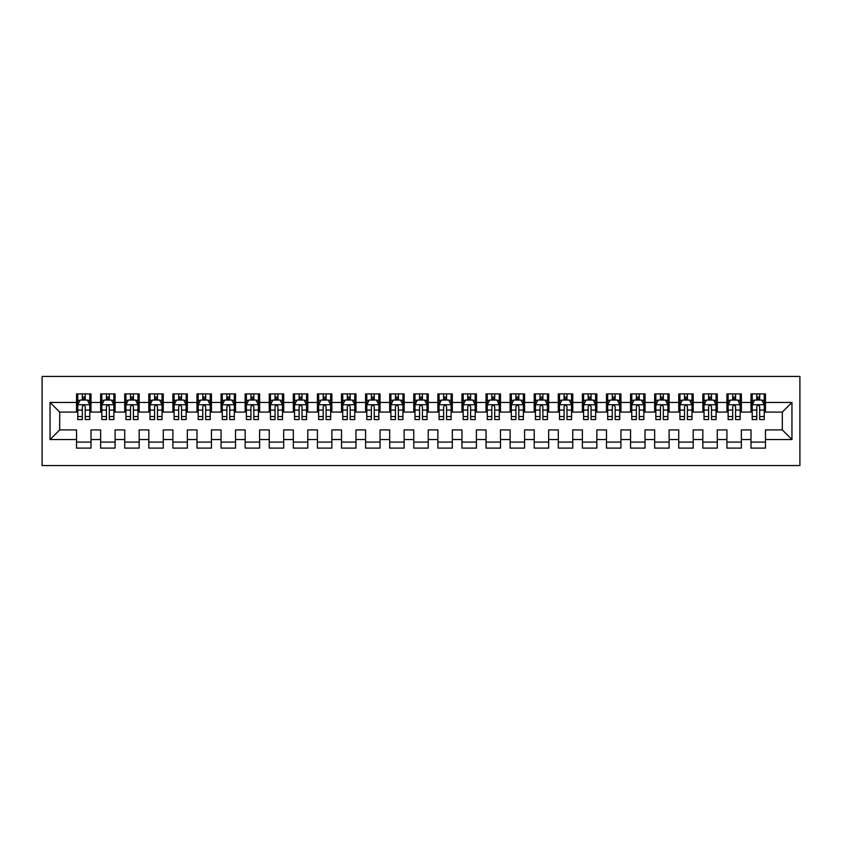<?xml version="1.0" encoding="UTF-8"?>
<svg xmlns="http://www.w3.org/2000/svg" width="842" height="842" viewBox="0 0 842 842"><rect width="100%" height="100%" fill="white"/><g stroke="black" fill="none" stroke-linecap="round" stroke-linejoin="round"><path stroke-width="1.26" d="M42.1 465.563L799.9 465.563L799.9 376.437L42.1 376.437L42.1 465.563M50.046 439.545L50.046 402.455L76.548 402.455L76.548 412.085L59.687 412.085L59.687 429.915L50.046 439.545L76.548 439.545L76.548 448.102L90.999 448.102L90.999 439.545L100.63 439.545L100.63 448.102L115.091 448.102L115.091 439.545L124.721 439.545L124.721 448.102L139.172 448.102L139.172 439.545L148.813 439.545L148.813 448.102L163.264 448.102L163.264 439.545L172.894 439.545L172.894 448.102L187.345 448.102L187.345 439.545L196.986 439.545L196.986 448.102L211.437 448.102L211.437 439.545L221.067 439.545L221.067 448.102L235.528 448.102L235.528 439.545L245.159 439.545L245.159 448.102L259.61 448.102L259.61 439.545L269.251 439.545L269.251 448.102L283.701 448.102L283.701 439.545L293.332 439.545L293.332 448.102L307.783 448.102L307.783 439.545L317.423 439.545L317.423 448.102L331.874 448.102L331.874 439.545L341.515 439.545L341.515 448.102L355.966 448.102L355.966 439.545L365.596 439.545L365.596 448.102L380.047 448.102L380.047 439.545L389.688 439.545L389.688 448.102L404.139 448.102L404.139 439.545L413.769 439.545L413.769 448.102L428.231 448.102L428.231 439.545L437.861 439.545L437.861 448.102L452.312 448.102L452.312 439.545L461.953 439.545L461.953 448.102L476.404 448.102L476.404 439.545L486.034 439.545L486.034 448.102L500.485 448.102L500.485 439.545L510.126 439.545L510.126 448.102L524.577 448.102L524.577 439.545L534.217 439.545L534.217 448.102L548.668 448.102L548.668 439.545L558.299 439.545L558.299 448.102L572.749 448.102L572.749 439.545L582.39 439.545L582.39 448.102L596.841 448.102L596.841 439.545L606.472 439.545L606.472 448.102L620.933 448.102L620.933 439.545L630.563 439.545L630.563 448.102L645.014 448.102L645.014 439.545L654.655 439.545L654.655 448.102L669.106 448.102L669.106 439.545L678.736 439.545L678.736 448.102L693.187 448.102L693.187 439.545L702.828 439.545L702.828 448.102L717.279 448.102L717.279 439.545L726.909 439.545L726.909 448.102L741.37 448.102L741.37 439.545L751.001 439.545L751.001 448.102L765.452 448.102L765.452 429.915L782.313 429.915L782.313 412.085L765.452 412.085L765.452 402.455L791.954 402.455L791.954 439.545L765.452 439.545M765.452 402.455L765.452 393.898L751.001 393.898L751.001 402.455L741.37 402.455L741.37 393.898L726.909 393.898L726.909 402.455L717.279 402.455L717.279 393.898L702.828 393.898L702.828 402.455L693.187 402.455L693.187 393.898L678.736 393.898L678.736 402.455L669.106 402.455L669.106 393.898L654.655 393.898L654.655 402.455L645.014 402.455L645.014 393.898L630.563 393.898L630.563 402.455L620.933 402.455L620.933 393.898L606.472 393.898L606.472 402.455L596.841 402.455L596.841 393.898L582.39 393.898L582.39 402.455L572.749 402.455L572.749 393.898L558.299 393.898L558.299 402.455L548.668 402.455L548.668 393.898L534.217 393.898L534.217 402.455L524.577 402.455L524.577 393.898L510.126 393.898L510.126 402.455L500.485 402.455L500.485 393.898L486.034 393.898L486.034 402.455L476.404 402.455L476.404 393.898L461.953 393.898L461.953 402.455L452.312 402.455L452.312 393.898L437.861 393.898L437.861 402.455L428.231 402.455L428.231 393.898L413.769 393.898L413.769 402.455L404.139 402.455L404.139 393.898L389.688 393.898L389.688 402.455L380.047 402.455L380.047 393.898L365.596 393.898L365.596 402.455L355.966 402.455L355.966 393.898L341.515 393.898L341.515 402.455L331.874 402.455L331.874 393.898L317.423 393.898L317.423 402.455L307.783 402.455L307.783 393.898L293.332 393.898L293.332 402.455L283.701 402.455L283.701 393.898L269.251 393.898L269.251 402.455L259.61 402.455L259.61 393.898L245.159 393.898L245.159 402.455L235.528 402.455L235.528 393.898L221.067 393.898L221.067 402.455L211.437 402.455L211.437 393.898L196.986 393.898L196.986 402.455L187.345 402.455L187.345 393.898L172.894 393.898L172.894 402.455L163.264 402.455L163.264 393.898L148.813 393.898L148.813 402.455L139.172 402.455L139.172 393.898L124.721 393.898L124.721 402.455L115.091 402.455L115.091 393.898L100.63 393.898L100.63 402.455L90.999 402.455L90.999 393.898L76.548 393.898L76.548 402.455M741.37 439.545L741.37 429.915L751.001 429.915L751.001 439.545M791.954 402.455L782.313 412.085M717.279 439.545L717.279 429.915L726.909 429.915L726.909 439.545M751.001 402.455L751.001 412.085L741.37 412.085L741.37 402.455M693.187 439.545L693.187 429.915L702.828 429.915L702.828 439.545M726.909 402.455L726.909 412.085L717.279 412.085L717.279 402.455M669.106 439.545L669.106 429.915L678.736 429.915L678.736 439.545M702.828 402.455L702.828 412.085L693.187 412.085L693.187 402.455M645.014 439.545L645.014 429.915L654.655 429.915L654.655 439.545M678.736 402.455L678.736 412.085L669.106 412.085L669.106 402.455M620.933 439.545L620.933 429.915L630.563 429.915L630.563 439.545M654.655 402.455L654.655 412.085L645.014 412.085L645.014 402.455M596.841 439.545L596.841 429.915L606.472 429.915L606.472 439.545M630.563 402.455L630.563 412.085L620.933 412.085L620.933 402.455M572.749 439.545L572.749 429.915L582.39 429.915L582.39 439.545M606.472 402.455L606.472 412.085L596.841 412.085L596.841 402.455M548.668 439.545L548.668 429.915L558.299 429.915L558.299 439.545M582.39 402.455L582.39 412.085L572.749 412.085L572.749 402.455M524.577 439.545L524.577 429.915L534.217 429.915L534.217 439.545M558.299 402.455L558.299 412.085L548.668 412.085L548.668 402.455M500.485 439.545L500.485 429.915L510.126 429.915L510.126 439.545M534.217 402.455L534.217 412.085L524.577 412.085L524.577 402.455M476.404 439.545L476.404 429.915L486.034 429.915L486.034 439.545M510.126 402.455L510.126 412.085L500.485 412.085L500.485 402.455M452.312 439.545L452.312 429.915L461.953 429.915L461.953 439.545M486.034 402.455L486.034 412.085L476.404 412.085L476.404 402.455M428.231 439.545L428.231 429.915L437.861 429.915L437.861 439.545M461.953 402.455L461.953 412.085L452.312 412.085L452.312 402.455M404.139 439.545L404.139 429.915L413.769 429.915L413.769 439.545M437.861 402.455L437.861 412.085L428.231 412.085L428.231 402.455M380.047 439.545L380.047 429.915L389.688 429.915L389.688 439.545M413.769 402.455L413.769 412.085L404.139 412.085L404.139 402.455M355.966 439.545L355.966 429.915L365.596 429.915L365.596 439.545M389.688 402.455L389.688 412.085L380.047 412.085L380.047 402.455M331.874 439.545L331.874 429.915L341.515 429.915L341.515 439.545M365.596 402.455L365.596 412.085L355.966 412.085L355.966 402.455M307.783 439.545L307.783 429.915L317.423 429.915L317.423 439.545M341.515 402.455L341.515 412.085L331.874 412.085L331.874 402.455M283.701 439.545L283.701 429.915L293.332 429.915L293.332 439.545M317.423 402.455L317.423 412.085L307.783 412.085L307.783 402.455M259.61 439.545L259.61 429.915L269.251 429.915L269.251 439.545M293.332 402.455L293.332 412.085L283.701 412.085L283.701 402.455M235.528 439.545L235.528 429.915L245.159 429.915L245.159 439.545M269.251 402.455L269.251 412.085L259.61 412.085L259.61 402.455M211.437 439.545L211.437 429.915L221.067 429.915L221.067 439.545M245.159 402.455L245.159 412.085L235.528 412.085L235.528 402.455M187.345 439.545L187.345 429.915L196.986 429.915L196.986 439.545M221.067 402.455L221.067 412.085L211.437 412.085L211.437 402.455M163.264 439.545L163.264 429.915L172.894 429.915L172.894 439.545M196.986 402.455L196.986 412.085L187.345 412.085L187.345 402.455M139.172 439.545L139.172 429.915L148.813 429.915L148.813 439.545M172.894 402.455L172.894 412.085L163.264 412.085L163.264 402.455M115.091 439.545L115.091 429.915L124.721 429.915L124.721 439.545M148.813 402.455L148.813 412.085L139.172 412.085L139.172 402.455M90.999 439.545L90.999 429.915L100.63 429.915L100.63 439.545M124.721 402.455L124.721 412.085L115.091 412.085L115.091 402.455M59.687 429.915L76.548 429.915L76.548 439.545M100.63 402.455L100.63 412.085L90.999 412.085L90.999 402.455M751.001 399.918L752.211 399.918M764.252 399.918L765.452 399.918M726.909 399.918L728.119 399.918M740.16 399.918L741.37 399.918M702.828 399.918L704.028 399.918M716.079 399.918L717.279 399.918M678.736 399.918L679.947 399.918M691.987 399.918L693.187 399.918M654.655 399.918L655.855 399.918M667.895 399.918L669.106 399.918M630.563 399.918L631.763 399.918M643.814 399.918L645.014 399.918M606.472 399.918L607.682 399.918M619.723 399.918L620.933 399.918M582.39 399.918L583.59 399.918M595.631 399.918L596.841 399.918M558.299 399.918L559.509 399.918M571.55 399.918L572.749 399.918M534.217 399.918L535.417 399.918M547.458 399.918L548.668 399.918M510.126 399.918L511.326 399.918M523.377 399.918L524.577 399.918M486.034 399.918L487.244 399.918M499.285 399.918L500.485 399.918M461.953 399.918L463.153 399.918M475.193 399.918L476.404 399.918M437.861 399.918L439.061 399.918M451.112 399.918L452.312 399.918M413.769 399.918L414.98 399.918M427.02 399.918L428.231 399.918M389.688 399.918L390.888 399.918M402.939 399.918L404.139 399.918M365.596 399.918L366.807 399.918M378.847 399.918L380.047 399.918M341.515 399.918L342.715 399.918M354.756 399.918L355.966 399.918M317.423 399.918L318.623 399.918M330.674 399.918L331.874 399.918M293.332 399.918L294.542 399.918M306.583 399.918L307.783 399.918M269.251 399.918L270.45 399.918M282.491 399.918L283.701 399.918M245.159 399.918L246.369 399.918M258.41 399.918L259.61 399.918M221.067 399.918L222.277 399.918M234.318 399.918L235.528 399.918M196.986 399.918L198.186 399.918M210.237 399.918L211.437 399.918M172.894 399.918L174.105 399.918M186.145 399.918L187.345 399.918M148.813 399.918L150.013 399.918M162.053 399.918L163.264 399.918M124.721 399.918L125.921 399.918M137.972 399.918L139.172 399.918M100.63 399.918L101.84 399.918M113.88 399.918L115.091 399.918M76.548 399.918L77.748 399.918M89.789 399.918L90.999 399.918M76.548 442.082L90.999 442.082M100.63 442.082L115.091 442.082M124.721 442.082L139.172 442.082M148.813 442.082L163.264 442.082M172.894 442.082L187.345 442.082M196.986 442.082L211.437 442.082M221.067 442.082L235.528 442.082M245.159 442.082L259.61 442.082M269.251 442.082L283.701 442.082M293.332 442.082L307.783 442.082M317.423 442.082L331.874 442.082M341.515 442.082L355.966 442.082M365.596 442.082L380.047 442.082M389.688 442.082L404.139 442.082M413.769 442.082L428.231 442.082M437.861 442.082L452.312 442.082M461.953 442.082L476.404 442.082M486.034 442.082L500.485 442.082M510.126 442.082L524.577 442.082M534.217 442.082L548.668 442.082M558.299 442.082L572.749 442.082M582.39 442.082L596.841 442.082M606.472 442.082L620.933 442.082M630.563 442.082L645.014 442.082M654.655 442.082L669.106 442.082M678.736 442.082L693.187 442.082M702.828 442.082L717.279 442.082M726.909 442.082L741.37 442.082M751.001 442.082L765.452 442.082M50.046 402.455L59.687 412.085M782.313 429.915L791.954 439.545M85.221 397.035L82.327 397.035M89.789 416.537L85.221 416.537L85.221 419.558L89.789 419.558L89.789 404.865L87.389 400.045L80.158 400.045L77.748 404.865L77.748 419.558L82.327 419.558L82.327 416.537L77.748 416.537M77.748 404.865L77.748 393.898M89.789 404.865L89.789 393.898M82.327 400.045L82.327 393.898M85.221 393.898L85.221 400.045M85.221 416.537L85.221 406.665C84.253 404.813 83.295 404.813 82.327 406.665L82.327 416.537M85.221 399.918L82.327 399.918M109.302 397.035L106.418 397.035M113.88 416.537L109.302 416.537L109.302 419.558L113.88 419.558L113.88 404.865L111.47 400.045L104.25 400.045L101.84 404.865L101.84 419.558L106.418 419.558L106.418 416.537L101.84 416.537M101.84 404.865L101.84 393.898M113.88 404.865L113.88 393.898M106.418 400.045L106.418 393.898M109.302 393.898L109.302 400.045M109.302 416.537L109.302 406.665C108.344 404.813 107.376 404.813 106.418 406.665L106.418 416.537M109.302 399.918L106.418 399.918M133.394 397.035L130.499 397.035M137.972 416.537L133.394 416.537L133.394 419.558L137.972 419.558L137.972 404.865L135.562 400.045L128.331 400.045L125.921 404.865L125.921 419.558L130.499 419.558L130.499 416.537L125.921 416.537M125.921 404.865L125.921 393.898M137.972 404.865L137.972 393.898M130.499 400.045L130.499 393.898M133.394 393.898L133.394 400.045M133.394 416.537L133.394 406.665C132.426 404.813 131.468 404.813 130.499 406.665L130.499 416.537M133.394 399.918L130.499 399.918M157.475 397.035L154.591 397.035M162.053 416.537L157.475 416.537L157.475 419.558L162.053 419.558L162.053 404.865L159.643 400.045L152.423 400.045L150.013 404.865L150.013 419.558L154.591 419.558L154.591 416.537L150.013 416.537M150.013 404.865L150.013 393.898M162.053 404.865L162.053 393.898M154.591 400.045L154.591 393.898M157.475 393.898L157.475 400.045M157.475 416.537L157.475 406.665C156.517 404.813 155.56 404.813 154.591 406.665L154.591 416.537M157.475 399.918L154.591 399.918M181.567 397.035L178.672 397.035M186.145 416.537L181.567 416.537L181.567 419.558L186.145 419.558L186.145 404.865L183.735 400.045L176.515 400.045L174.105 404.865L174.105 419.558L178.672 419.558L178.672 416.537L174.105 416.537M174.105 404.865L174.105 393.898M186.145 404.865L186.145 393.898M178.672 400.045L178.672 393.898M181.567 393.898L181.567 400.045M181.567 416.537L181.567 406.665C180.609 404.813 179.641 404.813 178.672 406.665L178.672 416.537M181.567 399.918L178.672 399.918M205.659 397.035L202.764 397.035M210.237 416.537L205.659 416.537L205.659 419.558L210.237 419.558L210.237 404.865L207.827 400.045L200.596 400.045L198.186 404.865L198.186 419.558L202.764 419.558L202.764 416.537L198.186 416.537M198.186 404.865L198.186 393.898M210.237 404.865L210.237 393.898M202.764 400.045L202.764 393.898M205.659 393.898L205.659 400.045M205.659 416.537L205.659 406.665C204.69 404.813 203.732 404.813 202.764 406.665L202.764 416.537M205.659 399.918L202.764 399.918M229.74 397.035L226.856 397.035M234.318 416.537L229.74 416.537L229.74 419.558L234.318 419.558L234.318 404.865L231.908 400.045L224.688 400.045L222.277 404.865L222.277 419.558L226.856 419.558L226.856 416.537L222.277 416.537M222.277 404.865L222.277 393.898M234.318 404.865L234.318 393.898M226.856 400.045L226.856 393.898M229.74 393.898L229.74 400.045M229.74 416.537L229.74 406.665C228.782 404.813 227.814 404.813 226.856 406.665L226.856 416.537M229.74 399.918L226.856 399.918M253.831 397.035L250.937 397.035M258.41 416.537L253.831 416.537L253.831 419.558L258.41 419.558L258.41 404.865L256 400.045L248.769 400.045L246.369 404.865L246.369 419.558L250.937 419.558L250.937 416.537L246.369 416.537M246.369 404.865L246.369 393.898M258.41 404.865L258.41 393.898M250.937 400.045L250.937 393.898M253.831 393.898L253.831 400.045M253.831 416.537L253.831 406.665C252.874 404.813 251.905 404.813 250.937 406.665L250.937 416.537M253.831 399.918L250.937 399.918M277.923 397.035L275.029 397.035M282.491 416.537L277.923 416.537L277.923 419.558L282.491 419.558L282.491 404.865L280.091 400.045L272.861 400.045L270.45 404.865L270.45 419.558L275.029 419.558L275.029 416.537L270.45 416.537M270.45 404.865L270.45 393.898M282.491 404.865L282.491 393.898M275.029 400.045L275.029 393.898M277.923 393.898L277.923 400.045M277.923 416.537L277.923 406.665C276.955 404.813 275.997 404.813 275.029 406.665L275.029 416.537M277.923 399.918L275.029 399.918M302.004 397.035L299.12 397.035M306.583 416.537L302.004 416.537L302.004 419.558L306.583 419.558L306.583 404.865L304.173 400.045L296.952 400.045L294.542 404.865L294.542 419.558L299.12 419.558L299.12 416.537L294.542 416.537M294.542 404.865L294.542 393.898M306.583 404.865L306.583 393.898M299.12 400.045L299.12 393.898M302.004 393.898L302.004 400.045M302.004 416.537L302.004 406.665C301.047 404.813 300.078 404.813 299.12 406.665L299.12 416.537M302.004 399.918L299.12 399.918M326.096 397.035L323.202 397.035M330.674 416.537L326.096 416.537L326.096 419.558L330.674 419.558L330.674 404.865L328.264 400.045L321.034 400.045L318.623 404.865L318.623 419.558L323.202 419.558L323.202 416.537L318.623 416.537M318.623 404.865L318.623 393.898M330.674 404.865L330.674 393.898M323.202 400.045L323.202 393.898M326.096 393.898L326.096 400.045M326.096 416.537L326.096 406.665C325.128 404.813 324.17 404.813 323.202 406.665L323.202 416.537M326.096 399.918L323.202 399.918M350.177 397.035L347.293 397.035M354.756 416.537L350.177 416.537L350.177 419.558L354.756 419.558L354.756 404.865L352.345 400.045L345.125 400.045L342.715 404.865L342.715 419.558L347.293 419.558L347.293 416.537L342.715 416.537M342.715 404.865L342.715 393.898M354.756 404.865L354.756 393.898M347.293 400.045L347.293 393.898M350.177 393.898L350.177 400.045M350.177 416.537L350.177 406.665C349.219 404.813 348.251 404.813 347.293 406.665L347.293 416.537M350.177 399.918L347.293 399.918M374.269 397.035L371.375 397.035M378.847 416.537L374.269 416.537L374.269 419.558L378.847 419.558L378.847 404.865L376.437 400.045L369.206 400.045L366.807 404.865L366.807 419.558L371.375 419.558L371.375 416.537L366.807 416.537M366.807 404.865L366.807 393.898M378.847 404.865L378.847 393.898M371.375 400.045L371.375 393.898M374.269 393.898L374.269 400.045M374.269 416.537L374.269 406.665C373.311 404.813 372.343 404.813 371.375 406.665L371.375 416.537M374.269 399.918L371.375 399.918M398.361 397.035L395.466 397.035M402.939 416.537L398.361 416.537L398.361 419.558L402.939 419.558L402.939 404.865L400.529 400.045L393.298 400.045L390.888 404.865L390.888 419.558L395.466 419.558L395.466 416.537L390.888 416.537M390.888 404.865L390.888 393.898M402.939 404.865L402.939 393.898M395.466 400.045L395.466 393.898M398.361 393.898L398.361 400.045M398.361 416.537L398.361 406.665C397.392 404.813 396.435 404.813 395.466 406.665L395.466 416.537M398.361 399.918L395.466 399.918M422.442 397.035L419.558 397.035M427.02 416.537L422.442 416.537L422.442 419.558L427.02 419.558L427.02 404.865L424.61 400.045L417.39 400.045L414.98 404.865L414.98 419.558L419.558 419.558L419.558 416.537L414.98 416.537M414.98 404.865L414.98 393.898M427.02 404.865L427.02 393.898M419.558 400.045L419.558 393.898M422.442 393.898L422.442 400.045M422.442 416.537L422.442 406.665C421.484 404.813 420.516 404.813 419.558 406.665L419.558 416.537M422.442 399.918L419.558 399.918M446.534 397.035L443.639 397.035M451.112 416.537L446.534 416.537L446.534 419.558L451.112 419.558L451.112 404.865L448.702 400.045L441.471 400.045L439.061 404.865L439.061 419.558L443.639 419.558L443.639 416.537L439.061 416.537M439.061 404.865L439.061 393.898M451.112 404.865L451.112 393.898M443.639 400.045L443.639 393.898M446.534 393.898L446.534 400.045M446.534 416.537L446.534 406.665C445.576 404.813 444.608 404.813 443.639 406.665L443.639 416.537M446.534 399.918L443.639 399.918M470.625 397.035L467.731 397.035M475.193 416.537L470.625 416.537L470.625 419.558L475.193 419.558L475.193 404.865L472.794 400.045L465.563 400.045L463.153 404.865L463.153 419.558L467.731 419.558L467.731 416.537L463.153 416.537M463.153 404.865L463.153 393.898M475.193 404.865L475.193 393.898M467.731 400.045L467.731 393.898M470.625 393.898L470.625 400.045M470.625 416.537L470.625 406.665C469.657 404.813 468.699 404.813 467.731 406.665L467.731 416.537M470.625 399.918L467.731 399.918M494.707 397.035L491.823 397.035M499.285 416.537L494.707 416.537L494.707 419.558L499.285 419.558L499.285 404.865L496.875 400.045L489.655 400.045L487.244 404.865L487.244 419.558L491.823 419.558L491.823 416.537L487.244 416.537M487.244 404.865L487.244 393.898M499.285 404.865L499.285 393.898M491.823 400.045L491.823 393.898M494.707 393.898L494.707 400.045M494.707 416.537L494.707 406.665C493.749 404.813 492.78 404.813 491.823 406.665L491.823 416.537M494.707 399.918L491.823 399.918M518.798 397.035L515.904 397.035M523.377 416.537L518.798 416.537L518.798 419.558L523.377 419.558L523.377 404.865L520.966 400.045L513.736 400.045L511.326 404.865L511.326 419.558L515.904 419.558L515.904 416.537L511.326 416.537M511.326 404.865L511.326 393.898M523.377 404.865L523.377 393.898M515.904 400.045L515.904 393.898M518.798 393.898L518.798 400.045M518.798 416.537L518.798 406.665C517.83 404.813 516.872 404.813 515.904 406.665L515.904 416.537M518.798 399.918L515.904 399.918M542.879 397.035L539.996 397.035M547.458 416.537L542.879 416.537L542.879 419.558L547.458 419.558L547.458 404.865L545.048 400.045L537.827 400.045L535.417 404.865L535.417 419.558L539.996 419.558L539.996 416.537L535.417 416.537M535.417 404.865L535.417 393.898M547.458 404.865L547.458 393.898M539.996 400.045L539.996 393.898M542.879 393.898L542.879 400.045M542.879 416.537L542.879 406.665C541.922 404.813 540.953 404.813 539.996 406.665L539.996 416.537M542.879 399.918L539.996 399.918M566.971 397.035L564.077 397.035M571.55 416.537L566.971 416.537L566.971 419.558L571.55 419.558L571.55 404.865L569.139 400.045L561.909 400.045L559.509 404.865L559.509 419.558L564.077 419.558L564.077 416.537L559.509 416.537M559.509 404.865L559.509 393.898M571.55 404.865L571.55 393.898M564.077 400.045L564.077 393.898M566.971 393.898L566.971 400.045M566.971 416.537L566.971 406.665C566.013 404.813 565.045 404.813 564.077 406.665L564.077 416.537M566.971 399.918L564.077 399.918M591.063 397.035L588.169 397.035M595.631 416.537L591.063 416.537L591.063 419.558L595.631 419.558L595.631 404.865L593.231 400.045L586 400.045L583.59 404.865L583.59 419.558L588.169 419.558L588.169 416.537L583.59 416.537M583.59 404.865L583.59 393.898M595.631 404.865L595.631 393.898M588.169 400.045L588.169 393.898M591.063 393.898L591.063 400.045M591.063 416.537L591.063 406.665C590.095 404.813 589.137 404.813 588.169 406.665L588.169 416.537M591.063 399.918L588.169 399.918M615.144 397.035L612.26 397.035M619.723 416.537L615.144 416.537L615.144 419.558L619.723 419.558L619.723 404.865L617.312 400.045L610.092 400.045L607.682 404.865L607.682 419.558L612.26 419.558L612.26 416.537L607.682 416.537M607.682 404.865L607.682 393.898M619.723 404.865L619.723 393.898M612.26 400.045L612.26 393.898M615.144 393.898L615.144 400.045M615.144 416.537L615.144 406.665C614.186 404.813 613.218 404.813 612.26 406.665L612.26 416.537M615.144 399.918L612.26 399.918M639.236 397.035L636.341 397.035M643.814 416.537L639.236 416.537L639.236 419.558L643.814 419.558L643.814 404.865L641.404 400.045L634.173 400.045L631.763 404.865L631.763 419.558L636.341 419.558L636.341 416.537L631.763 416.537M631.763 404.865L631.763 393.898M643.814 404.865L643.814 393.898M636.341 400.045L636.341 393.898M639.236 393.898L639.236 400.045M639.236 416.537L639.236 406.665C638.268 404.813 637.31 404.813 636.341 406.665L636.341 416.537M639.236 399.918L636.341 399.918M663.328 397.035L660.433 397.035M667.895 416.537L663.328 416.537L663.328 419.558L667.895 419.558L667.895 404.865L665.485 400.045L658.265 400.045L655.855 404.865L655.855 419.558L660.433 419.558L660.433 416.537L655.855 416.537M655.855 404.865L655.855 393.898M667.895 404.865L667.895 393.898M660.433 400.045L660.433 393.898M663.328 393.898L663.328 400.045M663.328 416.537L663.328 406.665C662.359 404.813 661.402 404.813 660.433 406.665L660.433 416.537M663.328 399.918L660.433 399.918M687.409 397.035L684.525 397.035M691.987 416.537L687.409 416.537L687.409 419.558L691.987 419.558L691.987 404.865L689.577 400.045L682.357 400.045L679.947 404.865L679.947 419.558L684.525 419.558L684.525 416.537L679.947 416.537M679.947 404.865L679.947 393.898M691.987 404.865L691.987 393.898M684.525 400.045L684.525 393.898M687.409 393.898L687.409 400.045M687.409 416.537L687.409 406.665C686.451 404.813 685.483 404.813 684.525 406.665L684.525 416.537M687.409 399.918L684.525 399.918M711.501 397.035L708.606 397.035M716.079 416.537L711.501 416.537L711.501 419.558L716.079 419.558L716.079 404.865L713.669 400.045L706.438 400.045L704.028 404.865L704.028 419.558L708.606 419.558L708.606 416.537L704.028 416.537M704.028 404.865L704.028 393.898M716.079 404.865L716.079 393.898M708.606 400.045L708.606 393.898M711.501 393.898L711.501 400.045M711.501 416.537L711.501 406.665C710.532 404.813 709.574 404.813 708.606 406.665L708.606 416.537M711.501 399.918L708.606 399.918M735.582 397.035L732.698 397.035M740.16 416.537L735.582 416.537L735.582 419.558L740.16 419.558L740.16 404.865L737.75 400.045L730.53 400.045L728.119 404.865L728.119 419.558L732.698 419.558L732.698 416.537L728.119 416.537M728.119 404.865L728.119 393.898M740.16 404.865L740.16 393.898M732.698 400.045L732.698 393.898M735.582 393.898L735.582 400.045M735.582 416.537L735.582 406.665C734.624 404.813 733.656 404.813 732.698 406.665L732.698 416.537M735.582 399.918L732.698 399.918M759.673 397.035L756.779 397.035M764.252 416.537L759.673 416.537L759.673 419.558L764.252 419.558L764.252 404.865L761.842 400.045L754.611 400.045L752.211 404.865L752.211 419.558L756.779 419.558L756.779 416.537L752.211 416.537M752.211 404.865L752.211 393.898M764.252 404.865L764.252 393.898M756.779 400.045L756.779 393.898M759.673 393.898L759.673 400.045M759.673 416.537L759.673 406.665C758.716 404.813 757.747 404.813 756.779 406.665L756.779 416.537M759.673 399.918L756.779 399.918M89.736 404.739L77.811 404.739M77.748 400.329L80.011 400.329M87.526 400.329L89.789 400.329M82.327 410.075L77.748 410.075M89.789 410.075L85.221 410.075M85.221 398.561L82.327 398.561M113.817 404.739L101.903 404.739M101.84 400.329L104.103 400.329M111.618 400.329L113.88 400.329M106.418 410.075L101.84 410.075M113.88 410.075L109.302 410.075M109.302 398.561L106.418 398.561M137.909 404.739L125.984 404.739M125.921 400.329L128.195 400.329M135.709 400.329L137.972 400.329M130.499 410.075L125.921 410.075M137.972 410.075L133.394 410.075M133.394 398.561L130.499 398.561M162.001 404.739L150.076 404.739M150.013 400.329L152.276 400.329M159.791 400.329L162.053 400.329M154.591 410.075L150.013 410.075M162.053 410.075L157.475 410.075M157.475 398.561L154.591 398.561M186.082 404.739L174.157 404.739M174.105 400.329L176.367 400.329M183.882 400.329L186.145 400.329M178.672 410.075L174.105 410.075M186.145 410.075L181.567 410.075M181.567 398.561L178.672 398.561M210.174 404.739L198.249 404.739M198.186 400.329L200.449 400.329M207.963 400.329L210.237 400.329M202.764 410.075L198.186 410.075M210.237 410.075L205.659 410.075M205.659 398.561L202.764 398.561M234.255 404.739L222.341 404.739M222.277 400.329L224.54 400.329M232.055 400.329L234.318 400.329M226.856 410.075L222.277 410.075M234.318 410.075L229.74 410.075M229.74 398.561L226.856 398.561M258.347 404.739L246.422 404.739M246.369 400.329L248.632 400.329M256.147 400.329L258.41 400.329M250.937 410.075L246.369 410.075M258.41 410.075L253.831 410.075M253.831 398.561L250.937 398.561M282.438 404.739L270.514 404.739M270.45 400.329L272.713 400.329M280.228 400.329L282.491 400.329M275.029 410.075L270.45 410.075M282.491 410.075L277.923 410.075M277.923 398.561L275.029 398.561M306.52 404.739L294.595 404.739M294.542 400.329L296.805 400.329M304.32 400.329L306.583 400.329M299.12 410.075L294.542 410.075M306.583 410.075L302.004 410.075M302.004 398.561L299.12 398.561M330.611 404.739L318.686 404.739M318.623 400.329L320.886 400.329M328.412 400.329L330.674 400.329M323.202 410.075L318.623 410.075M330.674 410.075L326.096 410.075M326.096 398.561L323.202 398.561M354.703 404.739L342.778 404.739M342.715 400.329L344.978 400.329M352.493 400.329L354.756 400.329M347.293 410.075L342.715 410.075M354.756 410.075L350.177 410.075M350.177 398.561L347.293 398.561M378.784 404.739L366.859 404.739M366.807 400.329L369.07 400.329M376.584 400.329L378.847 400.329M371.375 410.075L366.807 410.075M378.847 410.075L374.269 410.075M374.269 398.561L371.375 398.561M402.876 404.739L390.951 404.739M390.888 400.329L393.151 400.329M400.666 400.329L402.939 400.329M395.466 410.075L390.888 410.075M402.939 410.075L398.361 410.075M398.361 398.561L395.466 398.561M426.957 404.739L415.043 404.739M414.98 400.329L417.243 400.329M424.757 400.329L427.02 400.329M419.558 410.075L414.98 410.075M427.02 410.075L422.442 410.075M422.442 398.561L419.558 398.561M451.049 404.739L439.124 404.739M439.061 400.329L441.334 400.329M448.849 400.329L451.112 400.329M443.639 410.075L439.061 410.075M451.112 410.075L446.534 410.075M446.534 398.561L443.639 398.561M475.141 404.739L463.216 404.739M463.153 400.329L465.416 400.329M472.93 400.329L475.193 400.329M467.731 410.075L463.153 410.075M475.193 410.075L470.625 410.075M470.625 398.561L467.731 398.561M499.222 404.739L487.297 404.739M487.244 400.329L489.507 400.329M497.022 400.329L499.285 400.329M491.823 410.075L487.244 410.075M499.285 410.075L494.707 410.075M494.707 398.561L491.823 398.561M523.314 404.739L511.389 404.739M511.326 400.329L513.588 400.329M521.114 400.329L523.377 400.329M515.904 410.075L511.326 410.075M523.377 410.075L518.798 410.075M518.798 398.561L515.904 398.561M547.405 404.739L535.48 404.739M535.417 400.329L537.68 400.329M545.195 400.329L547.458 400.329M539.996 410.075L535.417 410.075M547.458 410.075L542.879 410.075M542.879 398.561L539.996 398.561M571.486 404.739L559.562 404.739M559.509 400.329L561.772 400.329M569.287 400.329L571.55 400.329M564.077 410.075L559.509 410.075M571.55 410.075L566.971 410.075M566.971 398.561L564.077 398.561M595.578 404.739L583.653 404.739M583.59 400.329L585.853 400.329M593.368 400.329L595.631 400.329M588.169 410.075L583.59 410.075M595.631 410.075L591.063 410.075M591.063 398.561L588.169 398.561M619.659 404.739L607.745 404.739M607.682 400.329L609.945 400.329M617.46 400.329L619.723 400.329M612.26 410.075L607.682 410.075M619.723 410.075L615.144 410.075M615.144 398.561L612.26 398.561M643.751 404.739L631.826 404.739M631.763 400.329L634.037 400.329M641.551 400.329L643.814 400.329M636.341 410.075L631.763 410.075M643.814 410.075L639.236 410.075M639.236 398.561L636.341 398.561M667.843 404.739L655.918 404.739M655.855 400.329L658.118 400.329M665.633 400.329L667.895 400.329M660.433 410.075L655.855 410.075M667.895 410.075L663.328 410.075M663.328 398.561L660.433 398.561M691.924 404.739L679.999 404.739M679.947 400.329L682.209 400.329M689.724 400.329L691.987 400.329M684.525 410.075L679.947 410.075M691.987 410.075L687.409 410.075M687.409 398.561L684.525 398.561M716.016 404.739L704.091 404.739M704.028 400.329L706.291 400.329M713.806 400.329L716.079 400.329M708.606 410.075L704.028 410.075M716.079 410.075L711.501 410.075M711.501 398.561L708.606 398.561M740.097 404.739L728.183 404.739M728.119 400.329L730.382 400.329M737.897 400.329L740.16 400.329M732.698 410.075L728.119 410.075M740.16 410.075L735.582 410.075M735.582 398.561L732.698 398.561M764.189 404.739L752.264 404.739M752.211 400.329L754.474 400.329M761.989 400.329L764.252 400.329M756.779 410.075L752.211 410.075M764.252 410.075L759.673 410.075M759.673 398.561L756.779 398.561"/></g></svg>
